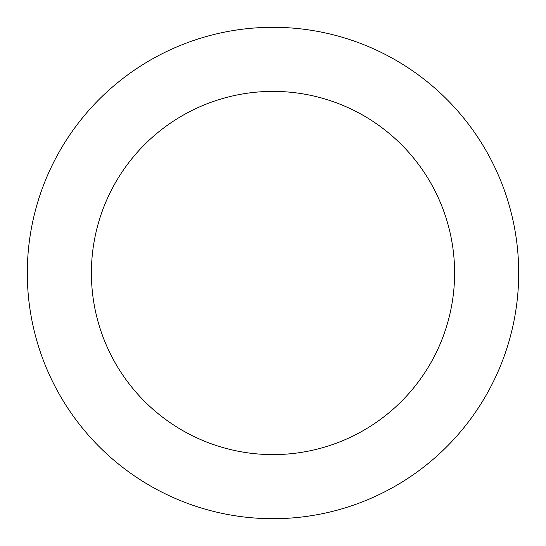 <?xml version="1.0" encoding="UTF-8"?>
<svg xmlns="http://www.w3.org/2000/svg" width="546" height="546" viewBox="0 0 546 546"><rect width="100%" height="100%" fill="white"/><g stroke="black" fill="none" stroke-linecap="round" stroke-linejoin="round"><path stroke-width="0.82" d="M273 27.3A245.7 245.7 0 0 1 485.783 395.85A245.7 245.7 0 0 1 60.217 395.85A245.7 245.7 0 0 1 273 27.3M273 91.394A181.606 181.606 0 0 1 430.275 363.8A181.606 181.606 0 0 1 115.725 363.8A181.606 181.606 0 0 1 273 91.394"/></g></svg>
